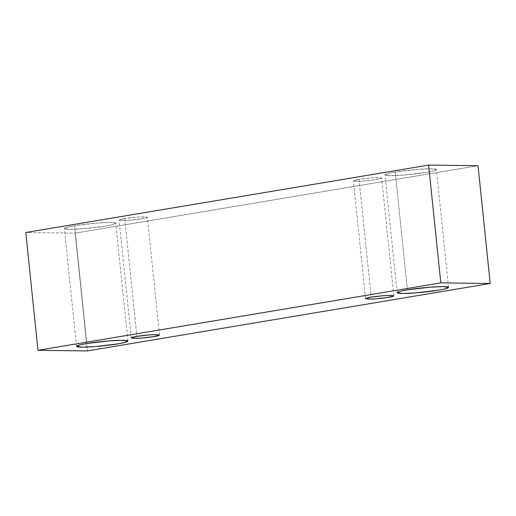 <?xml version="1.0" encoding="UTF-8"?>
<svg xmlns="http://www.w3.org/2000/svg" width="516" height="516" viewBox="0 0 516 516"><rect width="100%" height="100%" fill="white"/><g stroke="black" fill="none" stroke-linecap="round" stroke-linejoin="round"><path stroke-width="0.39" stroke-dasharray="2.58 1.94" d="M75.194 233.122L478.029 165.688L75.194 233.122L87.365 350.925L75.194 233.122L25.8 232.516L75.194 233.122M395.25 172.054C388.613 173.054 378.983 175.498 390.128 175.685C401.835 175.782 420.727 173.447 426.119 172.434C432.75 171.435 442.38 168.99 431.234 168.803C419.527 168.713 400.642 171.041 395.25 172.054L417.76 169.383L431.131 168.803L436.381 169.59L432.872 171.086L426.119 172.434L403.602 175.105L390.238 175.685L384.981 174.898L388.49 173.402L395.25 172.054L407.421 289.85L395.25 172.054M74.62 225.731C67.989 226.724 58.36 229.169 69.505 229.362C81.212 229.452 100.104 227.124 105.49 226.111C112.127 225.111 121.757 222.667 110.611 222.48C98.904 222.383 80.012 224.712 74.62 225.731L97.137 223.06L110.508 222.48L115.758 223.26L112.249 224.763L105.49 226.111L82.979 228.775L69.608 229.362L64.358 228.575L67.867 227.079L74.62 225.731L86.798 343.527L74.62 225.731M124.73 218.59C118.906 219.474 117.964 220.145 121.911 220.584C128.355 220.635 138.739 219.358 141.707 218.797C147.537 217.907 148.473 217.242 144.525 216.804C138.088 216.752 127.697 218.029 124.73 218.59L137.114 217.12L144.467 216.804L147.357 217.236L141.707 218.797L129.322 220.268L121.976 220.584L119.08 220.151L124.73 218.59L136.901 336.387L124.73 218.59M359.033 179.368C353.208 180.252 352.267 180.923 356.214 181.361C362.658 181.413 373.042 180.136 376.009 179.574C381.84 178.684 382.775 178.02 378.828 177.575C372.391 177.523 362 178.807 359.033 179.368L371.417 177.897L378.77 177.575L381.659 178.007L376.009 179.574L363.625 181.045L356.272 181.361L353.383 180.929L359.033 179.368L371.204 297.164L359.033 179.368M365.56 298.732L353.383 180.929M393.831 295.81L381.659 178.007M131.257 337.954L119.08 220.151M159.528 335.032L147.357 217.236M76.529 346.371L64.358 228.575M127.936 341.063L115.758 223.26M397.152 292.701L384.981 174.898M448.559 287.386L436.381 169.59"/><path stroke-width="0.77" d="M478.029 165.688L490.2 283.484L87.365 350.925L37.971 350.312L440.806 282.878L490.2 283.484L478.029 165.688L428.635 165.075L440.806 282.878L428.635 165.075L25.8 232.516L37.971 350.312L25.8 232.516L428.635 165.075L478.029 165.688M87.365 350.925L490.2 283.484L440.806 282.878L37.971 350.312L87.365 350.925M407.421 289.85C412.813 288.837 431.705 286.509 443.405 286.599C454.551 286.793 444.921 289.237 438.29 290.231C432.898 291.25 414.006 293.578 402.299 293.481C391.16 293.294 400.79 290.85 407.421 289.85L400.661 291.198L397.152 292.701L402.409 293.481L415.773 292.901L438.29 290.231L445.05 288.883L448.559 287.386L443.302 286.599L429.938 287.186L407.421 289.85M86.798 343.527C92.19 342.514 111.082 340.179 122.782 340.276C133.928 340.463 124.298 342.908 117.667 343.908C112.275 344.92 93.383 347.249 81.676 347.158C70.537 346.971 80.167 344.527 86.798 343.527L80.038 344.875L76.529 346.371L81.786 347.158L95.15 346.578L117.667 343.908L124.427 342.56L127.936 341.063L122.679 340.276L109.308 340.857L86.798 343.527M136.901 336.387C139.868 335.826 150.259 334.549 156.696 334.6C160.644 335.039 159.708 335.71 153.884 336.593C150.917 337.154 140.526 338.438 134.089 338.386C130.135 337.941 131.077 337.277 136.901 336.387L131.257 337.954L134.147 338.386L141.5 338.064L153.884 336.593L159.528 335.032L156.638 334.6L149.285 334.916L136.901 336.387M371.204 297.164C374.171 296.603 384.562 295.326 390.999 295.378C394.946 295.816 394.011 296.487 388.18 297.371C385.22 297.932 374.829 299.216 368.392 299.157C364.438 298.719 365.38 298.055 371.204 297.164L365.56 298.732L368.45 299.164L375.803 298.841L388.18 297.371L393.831 295.81L390.941 295.378L383.588 295.694L371.204 297.164"/></g></svg>

